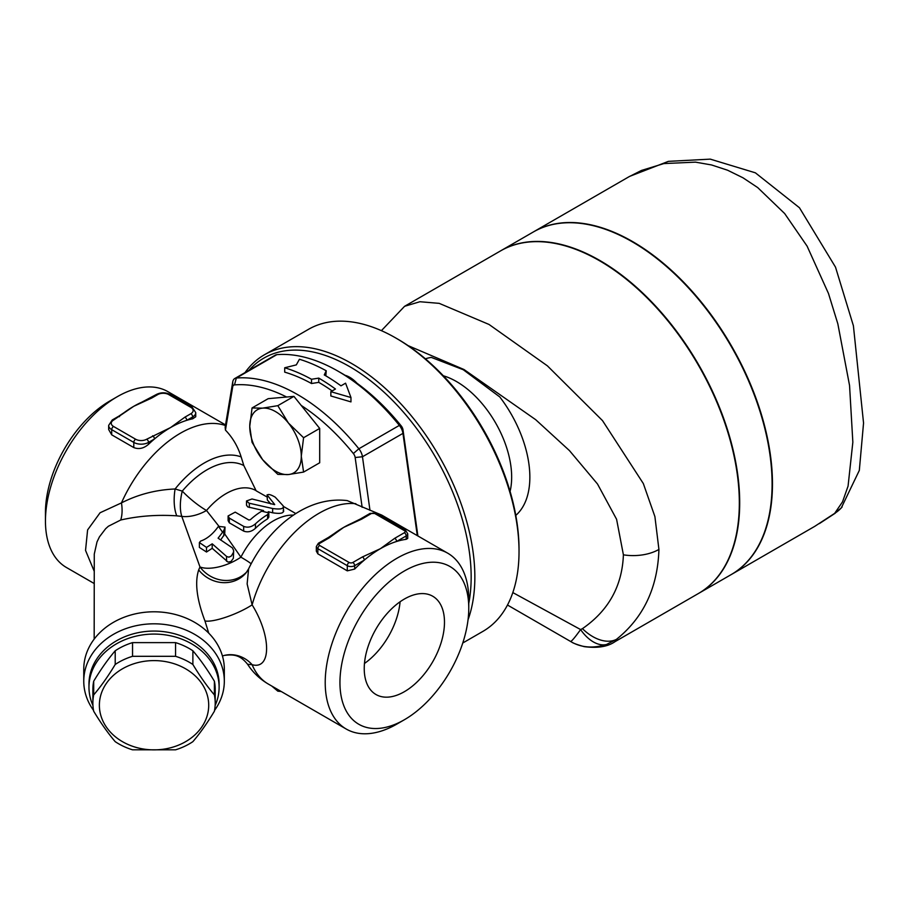 <?xml version="1.0" encoding="UTF-8"?>
<svg xmlns="http://www.w3.org/2000/svg" width="909" height="909" viewBox="0 0 909 909"><rect width="100%" height="100%" fill="white"/><g stroke="black" fill="none" stroke-linecap="round" stroke-linejoin="round"><path stroke-width="1.36" d="M222.603 532.265A65.073 37.576 -60 0 1 223.796 530.504L225.023 527.106L218.49 526.379L217.91 527.084C212.604 534.299 206.832 538.969 200.605 541.094L199.389 542.548L206.502 547.411L212.217 543.832L226.727 556.569L228.943 557.16L231.363 555.99L233.454 552.342L233.67 550.684L232.454 547.934L218.092 538.173L222.603 532.265L218.49 526.379M233.67 550.684L233.363 558.285L231.034 561.501L228.091 562.114L212.206 548.32L206.502 552.013L199.389 547.434L199.389 542.548M212.206 543.843L212.206 548.32M225.023 527.106L224.728 534.015L220.614 540.026M274.643 504.643L252.02 498.984L246.509 500.961L249.077 503.188L272.632 508.506C280.574 509.631 284.097 508.756 283.21 505.881L275.222 497.166C270.677 494.507 268.053 493.86 267.348 495.223L274.7 504.506M283.665 511.506L283.21 505.881M267.121 494.769L267.348 500.007L267.121 494.769M270.791 503.95L267.348 500.007M263.553 510.551L247.725 506.915L246.509 505.211L246.509 500.961M283.21 510.528C284.119 513.233 280.597 513.994 272.632 512.812L268.257 511.699M243.68 526.391C247.714 527.936 251.645 527.084 255.452 523.834A65.073 37.576 -60 0 1 267.61 514.585L268.825 512.881L261.712 511.176A65.073 37.576 120 0 0 250.305 519.755L248.827 520.005L235.215 512.142L228.102 515.96L229.318 518.107L243.68 526.391L243.68 531.106L229.318 522.823L228.102 520.63L228.102 515.96M268.825 512.881L268.825 517.13L267.61 518.834A59.869 34.565 120 0 0 255.452 528.288C251.668 531.663 247.737 532.606 243.68 531.106M218.774 526.072L206.502 510.494A31.236 19.566 -28.8 0 1 181.789 516.403L199.98 566.943A31.236 13.919 157.1 0 0 240.896 557.16L224.728 534.015M299.425 359.271L296.323 364.884L284.71 367.77A179.607 103.694 60 0 1 311.503 379.269L318.752 378.11A179.607 103.694 60 0 1 335.455 389.018L330.853 391.677L350.965 397.517L345.579 383.178L340.977 385.836A179.607 103.694 -120 0 0 324.274 374.928L326.217 370.77A179.607 103.694 -120 0 0 299.425 359.271M330.853 391.677L330.853 395.972L350.965 401.892L350.965 397.517M318.752 378.11L318.752 382.359L311.503 383.518A174.392 100.683 -120 0 0 284.71 372.145L284.71 367.77M332.149 390.927A174.392 100.683 -120 0 0 318.752 382.359M311.503 379.269L311.503 383.518M326.217 370.77L325.842 375.837M364.236 668.535A56.744 32.758 -60 0 1 389.007 611.439A56.744 32.758 -60 0 1 432.729 596.236A56.744 32.758 -60 0 1 432.729 661.752A56.744 32.758 -60 0 1 375.985 694.521A56.744 32.758 -60 0 1 364.236 668.535M400.085 601.781A56.744 32.758 -60 0 1 364.464 663.468M281.233 691.51L277.824 691.158L271.711 686.011M345.045 375.281A26.031 15.033 60 0 1 357.044 383.28M277.824 405.664L288.403 423.015A36.44 21.043 -120 0 0 262.633 408.141L277.824 405.664L293.925 396.369L319.695 428.423L319.695 462.772L303.583 472.078L288.403 474.555A36.44 21.043 -120 0 0 301.288 456.227A36.44 21.043 -120 0 0 288.403 423.015L303.583 437.718L301.288 456.227L303.583 472.078M249.748 426.469L252.054 407.959L262.633 408.141A36.44 21.043 -120 0 0 249.748 426.469A36.44 21.043 -120 0 0 262.633 459.681L252.054 442.319L249.748 426.469M277.824 474.373L262.633 459.681A36.44 21.043 -120 0 0 288.403 474.555L277.824 474.373M243.817 465.544A75.481 43.587 120 0 0 182.266 491.099A31.236 7.624 40.2 0 0 206.502 510.494A59.869 34.565 -60 0 1 256.065 490.633L243.817 465.544L241.158 456.92C237.908 446.558 232.67 437.615 225.443 430.105L232.693 386.825A5.204 3.011 60 0 1 234.488 384.905A169.188 97.683 60 0 1 286.63 397.017L268.155 398.665L252.054 407.959M286.63 397.017L293.925 396.369M319.695 428.423L303.583 437.718M333.705 533.947A101.513 58.608 -60 0 1 334.182 533.594A101.513 58.608 -60 0 1 343.625 527.425A101.513 58.608 -60 0 1 351.51 523.368L360.305 519.028A2.602 1.5 60 0 1 360.305 519.028A2.602 1.5 60 0 1 361.612 519.164L371.224 513.608A2.602 1.5 -120 0 0 369.929 513.483L376.212 513.483A2.602 1.5 -60 0 0 374.906 513.608L404.357 530.606A2.602 1.5 -60 0 1 405.664 530.481L376.212 513.483M404.357 530.606A2.602 1.5 180 0 1 404.357 532.731L394.745 538.287A2.602 1.5 60 0 1 396.585 541.48A101.513 58.608 120 0 0 380.439 548.672A101.513 58.608 120 0 0 380.428 548.672L362.441 556.933L352.817 562.489A2.602 1.5 60 0 1 354.658 565.682L364.282 560.126A2.602 1.5 -120 0 0 362.441 556.933M352.817 562.489A2.602 1.5 180 0 1 349.136 562.489L319.695 545.491A2.602 1.5 180 0 1 319.695 543.366L329.308 537.81L343.625 527.425L361.612 519.164M351.51 523.368A101.513 58.608 -60 0 1 352.158 523.084M394.745 538.287L380.428 548.672A101.513 58.608 120 0 0 364.282 560.126A101.513 58.608 120 0 0 354.658 569.079L347.295 570.852L317.855 553.842L316.332 551.172L316.332 546.548A5.204 3.011 0 0 0 317.855 548.672L347.295 565.682A5.204 3.011 0 0 0 354.658 565.682L354.658 569.079M329.308 537.81A2.602 1.5 -120 0 0 328.013 537.685L318.389 543.23A2.602 1.5 -120 0 1 319.695 543.366M407.721 533.799L407.721 538.423L406.198 539.321A101.513 58.608 120 0 0 396.585 541.48L406.198 535.924A5.204 3.011 0 0 0 407.721 533.799L405.664 530.481M150.462 397.903A2.602 1.5 60 0 1 150.485 397.892A2.602 1.5 60 0 1 151.792 398.017L157.723 394.597A2.602 1.5 -120 0 0 156.428 394.461L141.69 402.233A101.513 58.608 -60 0 1 142.338 401.937M157.723 394.597A7.806 4.511 180 0 1 168.767 394.597L190.856 407.346A7.806 4.511 180 0 1 190.856 413.72L184.913 417.151A2.602 1.5 60 0 1 186.754 420.333A101.513 58.608 120 0 0 170.619 427.525A101.513 58.608 120 0 0 170.608 427.537L146.679 439.229A2.602 1.5 60 0 1 148.519 442.41L154.462 438.979A2.602 1.5 -120 0 0 152.621 435.797M123.874 412.8A101.513 58.608 -60 0 1 124.351 412.447A101.513 58.608 -60 0 1 133.793 406.278L151.792 398.017M146.679 439.229A7.806 4.511 180 0 1 135.634 439.229L113.545 426.469A7.806 4.511 180 0 1 113.545 420.094L133.793 406.278A101.513 58.608 -60 0 1 141.69 402.233M184.913 417.151L170.608 427.537A101.513 58.608 120 0 0 154.462 438.979A101.513 58.608 120 0 0 148.519 444.308C143.77 448.444 138.861 449.535 133.793 447.58L111.705 434.832L108.66 429.514L108.66 425.412A10.408 6.011 0 0 0 111.705 429.662L133.793 442.41A10.408 6.011 0 0 0 148.519 442.41L148.519 444.308M119.488 416.674A2.602 1.5 -120 0 0 118.181 416.538L112.25 419.969L108.66 425.412M195.742 412.652L195.742 416.754L192.697 418.799A101.513 58.608 120 0 0 186.754 420.333L192.697 416.913A10.408 6.011 0 0 0 195.742 412.652L192.151 407.221A2.602 1.5 -60 0 0 190.856 407.346M115.204 741.653C108.035 733.256 100.865 723.121 93.695 711.236A61.164 49.95 0 0 1 92.877 703.066A61.164 49.95 0 0 1 93.695 694.896C100.865 686.5 108.035 676.364 115.204 664.479A61.164 49.95 0 0 1 132.544 656.309L175.551 656.309A61.164 49.95 0 0 1 192.878 664.479C200.048 676.364 207.218 686.5 214.388 694.896A61.164 49.95 0 0 1 215.206 703.066A61.164 49.95 0 0 1 214.388 711.236C207.218 723.121 200.048 733.256 192.878 741.653A61.164 49.95 0 0 1 175.551 749.823L132.544 749.823A61.164 49.95 0 0 1 115.204 741.653M208.706 705.236A54.665 44.632 180 0 0 126.715 666.581A54.665 44.632 180 0 0 126.715 743.892A54.665 44.632 180 0 0 208.706 705.236M215.206 703.066L215.206 689.374A61.164 49.95 180 0 0 214.388 681.205C207.218 669.319 200.048 659.184 192.878 650.787A61.164 49.95 180 0 0 175.551 642.618L132.544 642.618A61.164 49.95 180 0 0 115.204 650.787C108.035 659.184 100.865 669.319 93.695 681.205A61.164 49.95 180 0 0 92.877 689.374L92.877 703.066M93.695 681.205L93.695 694.896M115.204 650.787L115.204 664.479M132.544 642.618L132.544 656.309M175.551 642.618L175.551 656.309M192.878 650.787L192.878 664.479M214.388 681.205L214.388 694.896M215.138 705.486A65.073 53.131 180 0 0 219.114 687.204A65.073 53.131 180 0 0 154.041 634.073A65.073 53.131 180 0 0 88.968 687.204A65.073 53.131 180 0 0 92.945 705.486M219.114 687.204L219.114 684.193A65.073 53.131 0 0 0 154.041 631.062A65.073 53.131 0 0 0 88.968 684.193L88.968 687.204M468.771 608.178A91.105 52.597 -60 0 1 404.357 719.758A91.105 52.597 -60 0 1 339.943 682.568A91.105 52.597 -60 0 1 404.357 570.988A91.105 52.597 -60 0 1 468.771 608.178L468.771 599.679A101.513 58.608 120 0 0 447.751 553.206L381.746 515.096L347.238 500.609C306.481 495.61 268.064 528.152 248.612 568.852L246.169 572.67M369.974 510.335L362.464 456.75A10.408 6.011 -120 0 0 358.862 448.773A174.392 100.683 -120 0 0 236.34 378.042A10.408 6.011 -120 0 0 234.795 378.508A10.408 6.011 -120 0 0 232.749 381.86L225.159 427.185L225.443 430.105M301.209 405.437A169.188 97.683 60 0 1 353.362 453.534A5.204 3.011 60 0 1 355.158 457.522L362.146 507.336M234.795 378.508L275.291 355.135A10.408 6.011 60 0 1 276.836 354.658A174.392 100.683 60 0 1 338.103 371.213A174.392 100.683 60 0 1 399.358 425.401A10.408 6.011 60 0 1 402.948 433.377L417.299 535.628M417.89 535.969L403.005 429.889A5.204 3.011 -120 0 0 401.21 425.901A169.188 97.683 -120 0 0 341.784 373.338L338.103 371.213M94.172 583.51L66.471 567.523A101.513 58.608 -60 0 1 45.45 521.05A101.513 58.608 -60 0 1 117.227 396.722A101.513 58.608 -60 0 1 167.983 391.688L225.546 424.923M117.227 396.722L109.864 400.971A91.105 52.597 120 0 0 45.45 512.551L45.45 521.05M241.158 456.92A81.992 47.336 -60 0 0 175.096 488.985A31.236 13.896 -81.6 0 0 176.778 515.835L181.789 516.403A31.236 14.237 -75.1 0 1 182.266 491.099L175.096 488.985C155.916 489.792 138.043 494.428 121.454 502.893L100.081 512.756L87.605 529.924L85.537 550.399L94.172 571.159M447.751 553.206A101.513 58.608 120 0 0 346.238 611.825A101.513 58.608 120 0 0 346.238 729.041A101.513 58.608 120 0 0 396.994 724.007L404.357 719.758M224.171 655.446A31.236 28.849 -103.1 0 1 224.432 655.378A31.236 28.849 -103.1 0 1 224.443 655.378A31.236 28.849 -103.1 0 1 252.123 664.695C271.382 670.092 271.461 636.016 252.123 604.86L247.134 583.919L248.612 568.852M83.764 681.193L83.764 669.172A70.277 57.381 0 0 1 154.041 611.791A70.277 57.381 0 0 1 224.318 669.172L224.318 681.193A70.277 57.381 180 0 0 154.041 623.813A70.277 57.381 180 0 0 83.764 681.193A70.277 57.381 180 0 0 93.536 710.372M214.558 710.372A70.277 57.381 180 0 0 224.318 681.193M251.134 563.819A31.236 2.272 27 0 0 240.896 557.16A59.869 34.565 120 0 1 293.459 515.13M246.112 572.761A31.236 28.69 -140.6 0 1 198.685 569.92L199.98 566.943A31.236 28.872 -139.4 0 0 216.49 578.897A31.236 28.872 -139.4 0 0 246.771 571.897M225.432 425.537A101.513 58.608 120 0 0 121.454 502.893A31.236 16.635 -109.3 0 1 120.704 520.016C138.452 515.96 157.143 514.562 176.778 515.835M198.685 569.92C194.651 582.339 196.742 599.349 204.957 620.961A31.236 7.067 157.5 0 0 252.123 604.86A101.513 58.608 -60 0 1 355.873 503.722M94.172 639.118L94.275 554.07L97.002 541.934L99.433 536.867L105.649 528.697L108.376 526.254L120.704 520.016M204.957 620.961L208.74 633.141M224.455 655.378C233.931 654.264 240.067 654.9 247.589 664.274L252.123 664.695A101.513 58.608 -60 0 0 268.314 684.045L346.238 729.041M510.074 491.417A78.083 45.086 -120 0 0 456.443 381.519A78.083 45.086 -120 0 0 443.308 375.769M425.401 358.839A90.945 52.506 60 0 1 431.309 357.407L463.26 369.724L499.768 396.926A90.945 52.506 60 0 1 515.789 515.392M408.061 345.613L463.999 369.52L535.685 419.685L569.454 450.603L597.508 484.008L616.586 519.278L623.404 554.831C622.188 586.044 608.53 610.643 582.453 628.642L580.601 629.562L512.812 592.577M405.062 306.026L500.541 250.907A197.821 114.216 60 0 1 599.451 260.701A197.821 114.216 60 0 1 728.688 435.025A197.821 114.216 60 0 1 698.362 593.543L615.098 641.618L616.484 639.334C643.583 617.552 657.73 587.589 658.923 549.434L654.9 516.585L643.322 483.543L602.519 420.628L547.377 365.827L489.019 324.456L439.206 303.356L419.935 301.731L404.596 306.288L381.405 330.66M698.555 593.441A197.821 114.216 -120 0 0 698.737 593.327A197.821 114.216 -120 0 0 729.052 434.809A197.821 114.216 -120 0 0 599.826 260.485A197.821 114.216 -120 0 0 500.916 250.691A197.821 114.216 -120 0 0 500.734 250.793M698.737 593.327L731.131 574.624A197.821 114.216 -120 0 0 761.447 416.106A197.821 114.216 -120 0 0 632.221 241.783A197.821 114.216 -120 0 0 533.31 231.988L500.916 250.691M533.492 231.886A197.821 114.216 60 0 1 533.674 231.772A197.821 114.216 60 0 1 632.584 241.578A197.821 114.216 60 0 1 761.822 415.902A197.821 114.216 60 0 1 731.495 574.42A197.821 114.216 60 0 1 731.313 574.522M628.812 176.846L641.481 170.438L663.877 163.575L695.51 162.143L711.588 164.972L727.552 170.21L743.017 177.812L757.731 187.606L784.66 213.547L807.101 246.146L828.474 293.471L837.837 323.831L849.551 385.484L852.847 442.194L848.063 486.122L842.518 501.87L834.655 513.369L814.794 526.322M842.12 506.949A36.44 33.894 -137.5 0 1 841.359 507.824A36.44 33.894 -137.5 0 1 841.336 507.847A36.44 33.894 -137.5 0 1 834.655 513.369L841.359 507.813M249.009 370.304A171.79 99.183 60 0 1 349.692 366.645A171.79 99.183 60 0 1 468.771 603.371M468.044 619.756A174.392 100.683 -120 0 0 351.533 363.452A174.392 100.683 -120 0 0 264.337 354.817A174.392 100.683 -120 0 0 245.01 372.61M264.337 354.817L308.515 329.319A174.392 100.683 60 0 1 395.71 337.955L395.71 337.955A174.392 100.683 60 0 1 519.028 551.547A174.392 100.683 60 0 1 482.906 631.38L462.772 643.004M397.551 339.012L395.71 337.955L397.551 339.023A171.79 99.183 -120 0 0 397.551 339.012A171.79 99.183 -120 0 1 519.028 549.422L519.028 551.547M606.485 644.504A36.44 21.68 -112.2 0 1 580.601 629.562C574.465 638.107 571.068 642.038 570.398 641.356C580.749 647.628 592.77 648.674 606.485 644.504L616.484 639.334A36.44 23.327 -128.3 0 1 582.453 628.642M570.545 641.436L507.483 605.03M226.557 556.433L226.557 561.319M223.796 530.504L223.796 535.867M206.502 547.411L206.502 552.013M249.316 503.245L249.316 507.495M272.632 508.506L272.632 512.812M255.452 523.834L255.452 528.288M267.61 514.585L267.61 518.834M229.318 518.107L229.318 522.823M371.224 513.608A2.602 1.5 180 0 1 374.906 513.608M404.357 532.731A2.602 1.5 60 0 1 406.198 535.924L406.198 539.321M349.136 562.489A2.602 1.5 120 0 0 347.295 565.682L347.295 570.852M319.695 545.491A2.602 1.5 120 0 0 317.855 548.672L317.855 553.842M168.767 394.597A2.602 1.5 -60 0 1 170.074 394.461C165.518 392.245 160.973 392.245 156.428 394.461M190.856 413.72A2.602 1.5 60 0 1 192.697 416.913L192.697 418.799M135.634 439.229A2.602 1.5 120 0 0 133.793 442.41L133.793 447.58M113.545 426.469A2.602 1.5 120 0 0 111.705 429.662L111.705 434.832M113.545 420.094A2.602 1.5 -120 0 0 112.25 419.969M403.005 429.889L402.948 433.377L362.464 456.75L355.158 457.522M401.21 425.901L399.358 425.401L358.862 448.773L353.362 453.534M276.836 354.658L236.34 378.042L234.488 384.905M232.749 381.86L232.693 386.825M658.923 549.434A36.44 21.043 180 0 1 623.404 554.831M295.811 513.574L283.597 506.529M267.121 497.018L256.213 490.837M360.305 519.028L369.929 513.483M316.332 546.548L318.389 543.23M334.182 533.594L328.024 537.719M170.074 394.461L192.151 407.221M124.363 412.459L118.193 416.583M224.421 655.378L222.444 656.003M731.495 574.42L814.759 526.345M533.674 231.772L629.619 176.38M841.325 507.836L859.323 470.396L863.55 423.026L853.403 325.774L835.507 267.144L799.454 207.752L755.379 172.824L710.259 159.132L668.399 161.359L629.63 176.38M615.098 641.618C607.791 646.719 597.497 648.39 584.192 646.64C570.284 642.788 571.75 641.606 570.841 641.606M819.395 523.584L835.212 513.221M247.6 664.297C252.929 672.501 259.838 679.08 268.314 684.045"/></g></svg>
